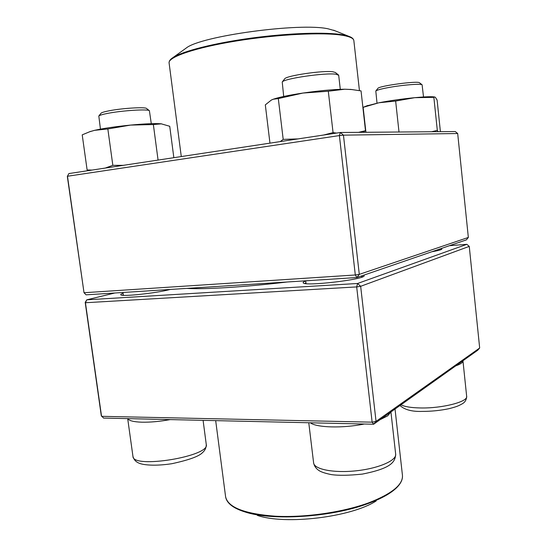 <?xml version="1.0" encoding="UTF-8"?>
<svg xmlns="http://www.w3.org/2000/svg" width="547" height="547" viewBox="0 0 547 547"><rect width="100%" height="100%" fill="white"/><g stroke="black" fill="none" stroke-linecap="round" stroke-linejoin="round"><path stroke-width="0.82" d="M114.808 293.001L86.782 299.824L357.581 283.483L360.658 286.3L376.042 421.395L479.671 348.001L469.258 246.382L360.658 286.3L356.678 286.915L85.435 302.737L101.551 416.322L372.131 422.168L356.678 286.915L357.581 283.483L466.851 244.324L449.456 245.685M479.671 348.001L477.729 350.23L373.649 424.233L103.533 418.072L101.27 415.597L85.209 302.429L86.782 299.824L85.435 302.737L85.209 302.429M287.148 281.992C244.27 287.141 204.202 289.548 186.862 288.392M170.206 289.459C156.866 293.103 121.564 296.918 120.819 294.819C120.429 294.436 121.188 293.924 123.089 293.274M363.892 275.127L364.206 275.845C363.488 279.688 304.72 286.484 303.25 282.908C302.758 282.402 303.585 281.767 305.725 281.014M441.135 248.55L441.853 249.117C441.251 249.822 437.88 250.711 431.754 251.777M440.356 249.876L439.638 249.726M305.93 282.765L304.823 283.469M362.798 276.755L361.546 276.324M123.294 294.799L122.446 295.257M466.851 244.324L469.258 246.382M376.042 421.395L372.131 422.168L373.649 424.233L376.042 421.395M423.522 96.969L422.093 84.778C420.882 83.547 403.672 84.867 390.052 87.274C381.731 88.758 376.986 90.002 375.81 91.014L377.006 103.144M377.806 88.457L377.861 88.388C378.927 85.906 417.792 80.641 419.508 82.768L419.576 82.816M340.289 89.325L338.696 75.281L335.872 74.214C325.321 72.546 283.831 78.604 282.231 81.995L283.695 96.463M284.604 78.939L284.707 78.809C286.245 75.677 323.4 70.228 332.952 71.787L335.359 72.491M151.293 123.677L149.393 110.699C147.861 108.928 122.309 110.508 107.827 113.345C102.617 114.35 99.609 115.239 98.816 116.012L100.443 129.126M100.956 113.311L101.024 113.222C101.756 112.504 104.47 111.697 109.154 110.788C122.152 108.21 145.092 106.829 146.541 108.463L146.63 108.532M257.247 515.356C285.329 525.175 351.222 517.195 376.151 500.97M335.031 30.762L328.152 28.827C299.954 22.434 200.749 36.006 186.26 48.02L185.016 48.915M457.689 133.523L455.268 131.547L340.343 132.497L68.888 173.57L67.329 176.414L84.019 292.734L355.311 274.977L339.386 135.581L67.486 176.243L84.019 292.734L86.07 294.833L356.904 277.534L359.297 274.375L468.341 237.446L457.689 133.523L343.448 135.15L359.297 274.375L355.311 274.977L356.904 277.534L466.393 239.859L468.341 237.446M67.329 176.414L68.888 173.57M339.386 135.581L343.448 135.15L340.343 132.497L339.386 135.581M272.454 99.547L274.04 98.966C280.009 97.031 289.637 95.055 302.908 93.058C319.544 90.679 333.506 89.393 344.795 89.216L352.5 89.599M269.958 143.15L265.316 104.867L271.421 99.998L273.452 99.198L278.307 98.576L302.908 93.058L328.303 91.219L344.795 89.216L351.4 89.496L361.047 90.905L365.492 130.699L362.873 132.312M280.249 141.591L283.196 139.376L278.307 98.576M323.598 135.034L333.061 132.627L328.303 91.219M333.061 132.627L336.562 133.071M358.552 132.347L365.492 130.699M283.196 139.376L297.951 138.911M89.284 131.875L94.583 130.33C103.486 128.347 115.465 126.596 130.528 125.092C144.962 123.752 155.17 123.321 161.146 123.8L169.727 126.275L173.843 157.686M158.069 160.073L153.358 124.538L161.522 123.841M105.236 168.066L112.832 165.338L107.841 128.955L130.528 125.092L153.358 124.538M112.832 165.338L123.301 165.338M89.216 170.493L87.123 169.98L82.214 134.849L89.927 131.656L94.583 130.33L107.841 128.955M87.123 169.98L92.005 170.069M366.599 105.94L378.975 102.754C389.997 100.655 401.908 98.966 414.708 97.681C423.426 96.86 429.559 96.566 433.108 96.798L434.414 96.949M399.002 132.012L395.645 101.051L414.708 97.681L433.86 97.352L434.571 96.969L435.371 97.284L437.115 100.094L440.403 131.67M431.617 131.745L437.313 130.377L433.86 97.352M365.929 132.285L363.14 107.335L378.975 102.754L395.645 101.051M363.987 106.98L363.14 107.335M437.313 130.377L438.14 131.69M400.958 404.814C404.705 406.729 411.228 407.775 420.534 407.959C442.236 408.459 468.253 401.73 466.659 396.329L462.953 360.781C463.056 362.408 460.656 364.104 455.74 365.868M390.804 412.028L387.693 415.857L380.008 419.706M364.302 424.014C342.784 428.438 316.433 427.672 310.347 422.79M308.768 422.749L313.616 462.885C314.074 469.278 333.561 473.23 355.981 470.823C378.408 468.505 396.698 460.54 395.672 454.174L390.927 411.939M170.267 419.59C159.806 421.491 150.35 422.359 141.905 422.195C133.742 421.928 129.044 420.739 127.807 418.626M127.69 418.619L132.955 456.403C132.504 469.141 210.527 456.253 206.267 444.479L203.087 420.342M401.19 481.442C399.262 485.804 394.674 490.194 387.426 494.618C382.36 497.661 376.192 500.539 368.917 503.24C332.747 517.182 272.105 521.168 244.782 511.876L235.989 508.368C229.726 505.072 226.26 501.175 225.59 496.683C227.819 507.349 244.42 513.859 275.401 516.218C305.281 517.783 343.318 512.245 369.081 502.686C392.049 493.688 403.166 484.553 402.442 475.281L395.03 409.026M244.782 511.876C236.687 509.312 231.176 506.139 228.27 502.365M359.441 90.597L353.847 40.594C353.608 38.365 349.957 36.628 342.88 35.377C324.091 32.027 277.787 34.242 236.468 40.957C195.067 47.651 167.881 57.127 169.091 62.953L181.283 156.565M171.662 58.536L173.002 57.572C182.513 51.24 213.925 43.165 251.251 38.112C288.563 33.052 325.896 31.87 342.47 34.776L350.292 36.922M439.569 249.09L439.672 250.095M466.659 396.329C466.495 399.891 464.929 402.442 461.955 403.98C458.639 405.758 457.285 406.565 449.025 408.677C440.41 410.489 431.474 411.399 422.222 411.412C412.089 411.741 404.671 409.778 399.966 405.518M377.861 88.388L375.81 91.014M419.508 82.768L422.093 84.778M305.698 280.802L306.033 283.64M361.505 275.948L361.642 277.199M313.616 462.885C314.293 466.263 316.296 468.957 319.612 470.946C321.978 472.273 325.889 473.49 331.338 474.605C338.812 475.651 349.136 475.48 362.312 474.099C391.618 468.307 395.201 461.914 395.672 454.174M284.707 78.809L282.231 81.995M335.236 72.389L338.388 74.871M122.972 292.474L123.369 295.332M132.955 456.403C133.83 459.576 135.759 461.777 138.726 463.022C142.801 465.039 155.081 466.283 171.861 463.706C188.859 460.034 199.087 456.328 202.54 452.595C205.063 450.407 206.308 447.699 206.267 444.479M101.024 113.222L98.816 116.012M146.541 108.463L149.393 110.699M225.59 496.683L215.682 420.629M402.442 475.281C402.859 479.808 400.418 484.416 395.119 489.114L387.426 494.618M364.022 131.636L364.097 132.299M186.26 48.02L173.002 57.572C170.254 59.315 168.948 61.107 169.091 62.953M333.608 30.188L348.76 36.307C351.851 37.34 353.547 38.769 353.847 40.594M274.04 98.966L273.452 99.198M350.312 89.359L351.4 89.489M90.706 131.362L89.92 131.649M433.108 96.798L434.571 96.969M367.81 105.455L363.263 107.274"/></g></svg>
